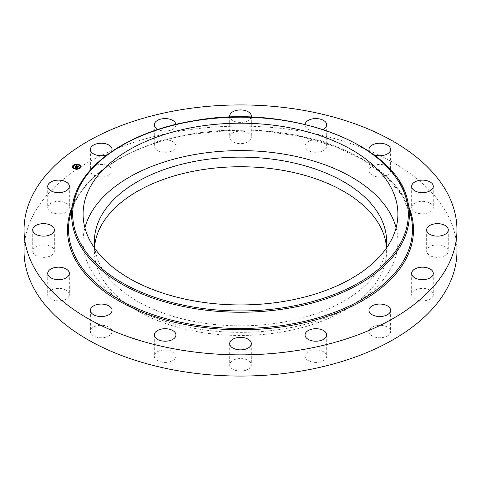 <?xml version="1.0" encoding="UTF-8"?>
<svg xmlns="http://www.w3.org/2000/svg" width="481" height="481" viewBox="0 0 481 481"><rect width="100%" height="100%" fill="white"/><g stroke="black" fill="none" stroke-linecap="round" stroke-linejoin="round"><path stroke-width="0.36" stroke-dasharray="2.4 1.8" d="M396.097 227.778A157.401 90.873 180 0 1 397.901 241.492A157.401 90.873 180 0 1 262.885 331.439A157.401 90.873 180 0 1 89.466 267.075A157.401 90.873 180 0 1 83.099 241.492A157.401 90.873 180 0 1 84.903 227.778M386.093 248.599A146.11 84.355 180 0 1 281.638 322.432A146.11 84.355 180 0 1 94.907 248.599M386.375 246.296A146.11 84.355 180 0 1 386.61 251.106A146.11 84.355 180 0 1 281.638 332.046A146.11 84.355 180 0 1 94.39 251.106A146.11 84.355 180 0 1 94.625 246.296M24.05 251.106A216.45 124.964 180 0 1 179.563 131.193A216.45 124.964 180 0 1 456.95 251.106M90.837 333.273A10.822 6.247 180 0 1 90.398 331.517A10.822 6.247 180 0 1 99.681 325.33A10.822 6.247 180 0 1 111.604 329.756A10.822 6.247 180 0 1 112.043 331.517A10.822 6.247 180 0 1 102.76 337.698A10.822 6.247 180 0 1 90.837 333.273M69.282 295.292A10.822 6.247 180 0 1 57.942 300.859A10.822 6.247 180 0 1 47.703 294.625A10.822 6.247 180 0 1 47.763 293.951A10.822 6.247 180 0 1 59.103 288.384A10.822 6.247 180 0 1 69.348 294.625A10.822 6.247 180 0 1 69.282 295.292M53.03 254.1A10.822 6.247 180 0 1 40.855 257.161A10.822 6.247 180 0 1 32.708 251.106A10.822 6.247 180 0 1 34.031 248.106A10.822 6.247 180 0 1 46.206 245.051A10.822 6.247 180 0 1 54.353 251.106A10.822 6.247 180 0 1 53.03 254.1M65.314 212.452A10.822 6.247 180 0 1 53.854 213.221A10.822 6.247 180 0 1 47.703 207.588A10.822 6.247 180 0 1 51.738 202.717A10.822 6.247 180 0 1 63.197 201.948A10.822 6.247 180 0 1 69.348 207.588A10.822 6.247 180 0 1 65.314 212.452M104.269 176.689A10.822 6.247 180 0 1 90.398 170.695A10.822 6.247 180 0 1 98.172 164.694A10.822 6.247 180 0 1 112.043 170.695A10.822 6.247 180 0 1 104.269 176.689M163.967 152.255A10.822 6.247 180 0 1 154.299 146.044A10.822 6.247 180 0 1 166.282 139.827A10.822 6.247 180 0 1 175.944 146.044A10.822 6.247 180 0 1 163.967 152.255M235.311 142.869A10.822 6.247 180 0 1 229.677 137.386A10.822 6.247 180 0 1 245.689 131.902A10.822 6.247 180 0 1 251.322 137.386A10.822 6.247 180 0 1 235.311 142.869M307.449 149.958A10.822 6.247 180 0 1 305.056 146.044A10.822 6.247 180 0 1 312.277 140.145A10.822 6.247 180 0 1 324.302 142.123A10.822 6.247 180 0 1 326.701 146.044A10.822 6.247 180 0 1 319.474 151.936A10.822 6.247 180 0 1 307.449 149.958M369.396 172.451A10.822 6.247 180 0 1 368.957 170.695A10.822 6.247 180 0 1 378.24 164.508A10.822 6.247 180 0 1 390.163 168.933A10.822 6.247 180 0 1 390.602 170.695A10.822 6.247 180 0 1 381.319 176.876A10.822 6.247 180 0 1 369.396 172.451M411.718 206.914A10.822 6.247 180 0 1 423.058 201.347A10.822 6.247 180 0 1 433.297 207.588A10.822 6.247 180 0 1 433.237 208.255A10.822 6.247 180 0 1 421.897 213.823A10.822 6.247 180 0 1 411.652 207.588A10.822 6.247 180 0 1 411.718 206.914M427.97 248.106A10.822 6.247 180 0 1 440.145 245.051A10.822 6.247 180 0 1 448.292 251.106A10.822 6.247 180 0 1 446.969 254.1A10.822 6.247 180 0 1 434.794 257.161A10.822 6.247 180 0 1 426.647 251.106A10.822 6.247 180 0 1 427.97 248.106M415.686 289.754A10.822 6.247 180 0 1 427.146 288.985A10.822 6.247 180 0 1 433.297 294.625A10.822 6.247 180 0 1 429.262 299.489A10.822 6.247 180 0 1 417.803 300.258A10.822 6.247 180 0 1 411.652 294.625A10.822 6.247 180 0 1 415.686 289.754M376.731 325.523A10.822 6.247 180 0 1 390.602 331.517A10.822 6.247 180 0 1 382.828 337.512A10.822 6.247 180 0 1 368.957 331.517A10.822 6.247 180 0 1 376.731 325.523M317.033 349.952A10.822 6.247 180 0 1 326.701 356.168A10.822 6.247 180 0 1 314.718 362.379A10.822 6.247 180 0 1 305.056 356.168A10.822 6.247 180 0 1 317.033 349.952M245.689 359.337A10.822 6.247 180 0 1 251.322 364.82A10.822 6.247 180 0 1 235.311 370.304A10.822 6.247 180 0 1 229.677 364.82A10.822 6.247 180 0 1 245.689 359.337M173.551 352.248A10.822 6.247 180 0 1 175.944 356.168A10.822 6.247 180 0 1 168.723 362.061A10.822 6.247 180 0 1 156.698 360.089A10.822 6.247 180 0 1 154.299 356.168A10.822 6.247 180 0 1 161.526 350.276A10.822 6.247 180 0 1 173.551 352.248M373.671 154.641A10.822 6.247 180 0 1 369.757 151.84M323.118 129.473A10.822 6.247 180 0 1 307.449 128.752A10.822 6.247 180 0 1 305.056 124.832A10.822 6.247 180 0 1 305.08 124.405M251.184 117.172A10.822 6.247 180 0 1 235.311 121.663A10.822 6.247 180 0 1 229.816 117.172M175.92 124.405A10.822 6.247 180 0 1 175.944 124.832A10.822 6.247 180 0 1 163.967 131.048A10.822 6.247 180 0 1 157.882 129.473M111.243 151.84A10.822 6.247 180 0 1 107.329 154.641M77.405 167.46L76.617 168.356L76.317 168.031L76.545 168.248M76.245 167.442L75.24 167.075L75.517 166.835M76.786 168.001L77.219 167.677L76.491 167.394L77.068 167.695L76.521 168.013L77.002 167.701L76.106 167.55M76.341 167.641L76.341 168.049M76.485 168.38L76.154 168.043L76.485 168.38L76.473 168.037M76.317 167.815L76.341 168.152M78.8 166.24L77.724 167.051M77.904 167.027L76.491 166.179M77.627 167.045L77.627 167.358L77.321 167.051L77.627 167.358M78.415 166.155L78.397 166.534M77.694 167.015L75.944 166.282L76.545 165.813L76.046 166.246L78.042 166.841L77.694 167.051M77.621 166.943L77.627 167.274M76.257 167.881L75.535 167.635L76.257 167.671M76.389 167.875L76.395 168.302M75.998 167.544L74.946 167.141L75.619 166.612L75.048 167.105L75.998 167.334M72.445 166.823A4.287 2.477 0 0 0 72.439 166.931A4.287 2.477 0 0 0 74.345 168.987A4.287 2.477 0 0 0 78.746 169.114A4.287 2.477 0 0 0 81.012 166.931A4.287 2.477 0 0 0 81.006 166.823M79.112 164.875A4.287 2.477 0 0 0 79.106 164.875A4.287 2.477 0 0 0 78.74 164.742M76.202 164.472A4.287 2.477 0 0 0 75.721 164.526M80.099 166.823A3.379 1.948 0 0 0 78.601 165.308A3.379 1.948 0 0 0 75.216 165.187A3.379 1.948 0 0 0 73.352 166.823M74.531 168.41A3.379 1.948 0 0 0 74.85 168.548A3.379 1.948 0 0 0 74.856 168.554M77.219 168.855A3.379 1.948 0 0 0 77.681 168.801M80.093 168.049L79.726 168.049M74.783 168.663L74.411 168.663M74.339 168.771L74.717 168.903M77.657 168.993L77.291 168.993M77.249 169.174L77.73 169.12M73.725 165.596L73.359 165.596M73.154 167.256L72.787 167.256M78.595 165.091L78.92 165.236M79.04 164.983L78.674 164.983M80.67 166.39L80.297 166.39M75.77 164.845L76.232 164.791M76.16 164.652L75.794 164.652M69.871 216.817A171.97 99.284 180 0 1 192.081 133.928A171.97 99.284 180 0 1 411.129 216.817L402.603 196.122L386.52 176.9L363.588 160.077L334.89 146.458L301.761 136.706L265.765 131.283L228.589 130.447L191.967 134.235C127.399 144.667 77.279 178.812 69.871 216.817M71.885 207.57A172.992 99.874 180 0 1 191.793 134.061A172.992 99.874 180 0 1 409.115 207.57M72.968 202.609A168.855 97.487 180 0 1 192.959 121.218A168.855 97.487 180 0 1 408.032 202.609M94.39 241.492L94.39 251.106M386.61 241.492L386.61 251.106M154.299 334.956L154.299 356.168M175.944 334.956L175.944 356.168M229.677 343.614L229.677 364.82M251.322 343.614L251.322 364.82M305.056 334.956L305.056 356.168M326.701 334.956L326.701 356.168M368.957 310.305L368.957 331.517M390.602 310.305L390.602 331.517M411.652 273.412L411.652 294.625M433.297 273.412L433.297 294.625M426.647 229.894L426.647 251.106M448.292 229.894L448.292 251.106M411.652 186.375L411.652 207.588M433.297 186.375L433.297 207.588M390.602 149.483L390.602 170.695M368.957 149.483L368.957 170.695M326.701 124.832L326.701 146.044M305.056 124.832L305.056 146.044M251.322 116.18L251.322 137.386M229.677 116.18L229.677 137.386M175.944 124.832L175.944 146.044M154.299 124.832L154.299 146.044M112.043 149.483L112.043 170.695M90.398 149.483L90.398 170.695M69.348 186.375L69.348 207.588M47.703 186.375L47.703 207.588M54.353 229.894L54.353 251.106M32.708 229.894L32.708 251.106M69.348 273.412L69.348 294.625M47.703 273.412L47.703 294.625M112.043 310.305L112.043 331.517M90.398 310.305L90.398 331.517M397.901 214.063L397.901 241.492M83.099 214.063L83.099 241.492"/><path stroke-width="0.72" d="M84.903 227.778A157.401 90.873 180 0 1 229.972 150.818A157.401 90.873 180 0 1 391.534 215.903A157.401 90.873 180 0 1 396.097 227.778M94.907 248.599A146.11 84.355 180 0 1 94.39 241.492A146.11 84.355 180 0 1 199.362 160.546A146.11 84.355 180 0 1 386.61 241.492A146.11 84.355 180 0 1 386.093 248.599M94.625 246.296A146.11 84.355 180 0 1 199.362 170.16A146.11 84.355 180 0 1 386.375 246.296M456.95 229.894L456.95 251.106A216.45 124.964 180 0 1 301.437 371.013A216.45 124.964 180 0 1 24.05 251.106L24.05 229.894A216.45 124.964 180 0 1 179.563 109.987A216.45 124.964 180 0 1 456.95 229.894A216.45 124.964 180 0 1 301.437 349.807A216.45 124.964 180 0 1 24.05 229.894M391.534 188.474A157.401 90.873 180 0 1 397.901 214.063A157.401 90.873 180 0 1 262.885 304.01A157.401 90.873 180 0 1 89.466 239.646A157.401 90.873 180 0 1 83.099 214.063A157.401 90.873 180 0 1 218.115 124.11A157.401 90.873 180 0 1 391.534 188.474M156.698 338.877A10.822 6.247 180 0 1 154.299 334.956A10.822 6.247 180 0 1 161.526 329.064A10.822 6.247 180 0 1 173.551 331.042A10.822 6.247 180 0 1 175.944 334.956A10.822 6.247 180 0 1 168.723 340.855A10.822 6.247 180 0 1 156.698 338.877M235.311 349.098A10.822 6.247 180 0 1 229.677 343.614A10.822 6.247 180 0 1 245.689 338.131A10.822 6.247 180 0 1 251.322 343.614A10.822 6.247 180 0 1 235.311 349.098M314.718 341.173A10.822 6.247 180 0 1 305.056 334.956A10.822 6.247 180 0 1 317.033 328.745A10.822 6.247 180 0 1 326.701 334.956A10.822 6.247 180 0 1 314.718 341.173M382.828 316.306A10.822 6.247 180 0 1 368.957 310.305A10.822 6.247 180 0 1 376.731 304.311A10.822 6.247 180 0 1 390.602 310.305A10.822 6.247 180 0 1 382.828 316.306M429.262 278.283A10.822 6.247 180 0 1 417.803 279.052A10.822 6.247 180 0 1 411.652 273.412A10.822 6.247 180 0 1 415.686 268.548A10.822 6.247 180 0 1 427.146 267.779A10.822 6.247 180 0 1 433.297 273.412A10.822 6.247 180 0 1 429.262 278.283M446.969 232.894A10.822 6.247 180 0 1 434.794 235.949A10.822 6.247 180 0 1 426.647 229.894A10.822 6.247 180 0 1 427.97 226.9A10.822 6.247 180 0 1 440.145 223.839A10.822 6.247 180 0 1 448.292 229.894A10.822 6.247 180 0 1 446.969 232.894M433.237 187.049A10.822 6.247 180 0 1 421.897 192.616A10.822 6.247 180 0 1 411.652 186.375A10.822 6.247 180 0 1 411.718 185.708A10.822 6.247 180 0 1 423.058 180.141A10.822 6.247 180 0 1 433.297 186.375A10.822 6.247 180 0 1 433.237 187.049M369.757 151.84A10.822 6.247 180 0 1 369.396 151.244A10.822 6.247 180 0 1 368.957 149.483A10.822 6.247 180 0 1 378.24 143.302A10.822 6.247 180 0 1 390.163 147.727A10.822 6.247 180 0 1 390.602 149.483A10.822 6.247 180 0 1 384.83 155.008A10.822 6.247 180 0 1 373.671 154.641M305.08 124.405A10.822 6.247 180 0 1 312.626 118.873A10.822 6.247 180 0 1 324.302 120.911A10.822 6.247 180 0 1 326.701 124.832A10.822 6.247 180 0 1 323.118 129.473M229.816 117.172A10.822 6.247 180 0 1 229.677 116.18A10.822 6.247 180 0 1 245.689 110.696A10.822 6.247 180 0 1 251.322 116.18A10.822 6.247 180 0 1 251.184 117.172M157.882 129.473A10.822 6.247 180 0 1 154.299 124.832A10.822 6.247 180 0 1 166.282 118.621A10.822 6.247 180 0 1 175.92 124.405M107.329 154.641A10.822 6.247 180 0 1 104.269 155.477A10.822 6.247 180 0 1 90.398 149.483A10.822 6.247 180 0 1 98.172 143.488A10.822 6.247 180 0 1 112.043 149.483A10.822 6.247 180 0 1 111.243 151.84M51.738 181.511A10.822 6.247 180 0 1 63.197 180.742A10.822 6.247 180 0 1 69.348 186.375A10.822 6.247 180 0 1 65.314 191.246A10.822 6.247 180 0 1 53.854 192.015A10.822 6.247 180 0 1 47.703 186.375A10.822 6.247 180 0 1 51.738 181.511M34.031 226.9A10.822 6.247 180 0 1 46.206 223.839A10.822 6.247 180 0 1 54.353 229.894A10.822 6.247 180 0 1 53.03 232.894A10.822 6.247 180 0 1 40.855 235.949A10.822 6.247 180 0 1 32.708 229.894A10.822 6.247 180 0 1 34.031 226.9M47.763 272.745A10.822 6.247 180 0 1 59.103 267.177A10.822 6.247 180 0 1 69.348 273.412A10.822 6.247 180 0 1 69.282 274.086A10.822 6.247 180 0 1 57.942 279.653A10.822 6.247 180 0 1 47.703 273.412A10.822 6.247 180 0 1 47.763 272.745M111.604 308.549A10.822 6.247 180 0 1 112.043 310.305A10.822 6.247 180 0 1 102.76 316.492A10.822 6.247 180 0 1 90.837 312.067A10.822 6.247 180 0 1 90.398 310.305A10.822 6.247 180 0 1 99.681 304.124A10.822 6.247 180 0 1 111.604 308.549M74.411 168.663L74.339 168.771A4.287 2.477 180 0 1 72.439 166.715A4.287 2.477 180 0 1 74.705 164.532A4.287 2.477 180 0 1 79.106 164.658A4.287 2.477 180 0 1 81.012 166.715A4.287 2.477 180 0 1 78.746 168.897A4.287 2.477 180 0 1 74.345 168.777L74.856 168.554L74.339 168.554M74.85 168.338A3.379 1.948 180 0 1 73.346 166.715A3.379 1.948 180 0 1 75.132 164.995A3.379 1.948 180 0 1 78.601 165.097A3.379 1.948 180 0 1 80.105 166.715A3.379 1.948 180 0 1 78.319 168.434A3.379 1.948 180 0 1 74.85 168.338M77.778 167.111L77.471 166.817L78.169 166.63L76.196 166.005L76.677 165.596L78.259 166.39L78.319 166.029L78.379 166.438L78.391 165.987L79.022 166.047L77.778 167.111M77.694 166.805L75.944 166.065L76.545 165.602L76.046 166.035L78.042 166.63L77.694 166.817M76.617 168.146L76.317 167.815L77.219 167.46L76.491 167.184L77.068 167.484L76.479 167.797L77.002 167.49L75.685 167.388L76.359 167.129L75.24 166.865L75.745 166.426L77.694 167.214L76.617 168.146M75.535 167.424L76.257 167.671L75.535 167.424M76.136 167.16L74.946 166.931L75.619 166.402L75.048 166.895L76.136 167.214M79.768 168.073L80.171 167.947L79.768 168.073M77.327 169.011L77.736 168.885L77.327 169.011M73.395 165.614L73.797 165.488L73.395 165.614M72.823 167.274L73.226 167.147L72.823 167.274M78.998 164.755L78.595 164.881L78.998 164.755M80.628 166.161L80.225 166.288L80.628 166.161M76.124 164.424L75.721 164.55L76.124 164.424M76.695 167.003L77.405 167.46M75.517 166.835L76.491 167.069M76.491 165.969L78.313 166.558M81.006 166.823A4.287 2.477 0 0 0 79.112 164.875M78.74 164.742A4.287 2.477 0 0 0 76.202 164.472M75.721 164.526A4.287 2.477 0 0 0 73.419 165.356M73.286 165.452A4.287 2.477 0 0 0 72.445 166.823M73.352 166.823A3.379 1.948 0 0 0 73.346 166.931A3.379 1.948 0 0 0 74.531 168.41M74.717 168.903L74.856 168.554A3.379 1.948 0 0 0 77.219 168.855M77.681 168.801A3.379 1.948 0 0 0 80.105 166.931A3.379 1.948 0 0 0 80.099 166.823M79.726 168.049L80.032 168.29M73.359 165.596L73.725 165.596M72.787 167.256L73.154 167.256M80.297 166.39L80.67 166.39M408.032 202.609L411.129 216.817A171.97 99.284 180 0 1 288.919 324.465A171.97 99.284 180 0 1 69.871 216.817L72.968 202.609C80.519 164.502 129.882 131.163 193.073 120.911C288.257 102.916 398.466 144.396 408.032 202.609A168.855 97.487 180 0 1 288.041 308.303A168.855 97.487 180 0 1 72.968 202.609M409.115 207.57A172.992 99.874 180 0 1 289.207 325.733A172.992 99.874 180 0 1 71.885 207.57M287.752 307.034A167.827 96.897 180 0 1 79.461 241.342A167.827 96.897 180 0 1 193.248 121.086A167.827 96.897 180 0 1 401.539 186.778A167.827 96.897 180 0 1 287.752 307.034"/></g></svg>
